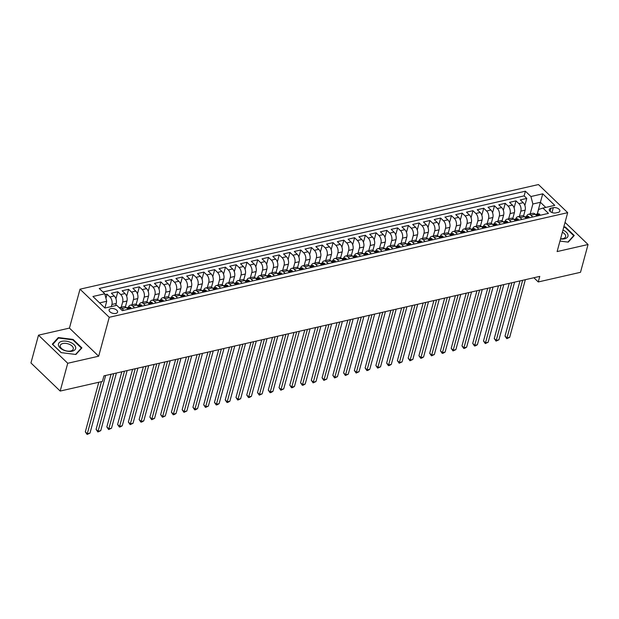 <?xml version="1.0" encoding="UTF-8"?>
<svg xmlns="http://www.w3.org/2000/svg" width="619" height="619" viewBox="0 0 619 619"><rect width="100%" height="100%" fill="white"/><g stroke="black" fill="none" stroke-linecap="round" stroke-linejoin="round"><path stroke-width="0.93" d="M115.877 313.431A4.379 2.368 15.2 0 0 117.579 312.154A4.379 2.368 15.2 0 0 115.552 309.338A4.379 2.368 15.2 0 0 110.824 308.572A4.379 2.368 15.2 0 0 109.122 309.856A4.379 2.368 15.2 0 0 111.149 312.665A4.379 2.368 15.2 0 0 115.877 313.431M38.502 335.165L67.734 363.268L98.669 356.211L69.444 328.101L38.502 335.165L30.95 362.958L60.182 391.061L102.421 381.428L103.93 375.865L539.768 276.391L538.259 281.954L580.498 272.314L588.05 244.513L565.039 222.391M69.444 328.101L80.013 289.189L538.453 184.555L567.685 212.665L109.246 317.299L80.013 289.189M523.55 216.016L525.144 210.151A5.478 3.234 -102.9 0 0 523.194 202.668L520.316 199.891L526.769 198.42L524.866 205.423M519.418 216.371L520.842 211.133A5.478 3.234 -102.9 0 0 518.892 203.651L516.006 200.873L514.103 207.883M516.006 200.873L509.553 202.351L512.431 205.121A5.478 3.234 -102.9 0 1 514.389 212.611L512.795 218.476M502.032 220.929L503.626 215.064A5.478 3.234 -102.9 0 0 501.676 207.582L498.79 204.804L505.243 203.334L503.34 210.336M491.269 223.389L492.863 217.517A5.478 3.234 -102.9 0 0 490.913 210.034L488.027 207.264L494.488 205.787L492.585 212.789M480.506 225.842L482.1 219.977A5.478 3.234 -102.9 0 0 480.151 212.487L477.264 209.717L483.725 208.247L481.822 215.25M469.744 228.295L471.338 222.43A5.478 3.234 -102.9 0 0 469.388 214.948L466.502 212.17L472.962 210.7L471.059 217.702M458.989 230.755L460.582 224.89A5.478 3.234 -102.9 0 0 458.625 217.401L455.746 214.631L462.2 213.153L460.296 220.163M448.226 233.208L449.82 227.343A5.478 3.234 -102.9 0 0 447.862 219.861L444.984 217.083L451.437 215.613L449.533 222.616M437.463 235.669L439.057 229.804A5.478 3.234 -102.9 0 0 437.107 222.314L434.221 219.544L440.674 218.066L438.77 225.076M426.7 238.122L428.294 232.257A5.478 3.234 -102.9 0 0 426.344 224.774L423.458 221.997L429.919 220.526L428.015 227.529M415.937 240.582L417.531 234.709A5.478 3.234 -102.9 0 0 415.581 227.227L412.695 224.457L419.156 222.979L417.252 229.982M405.174 243.035L406.768 237.17A5.478 3.234 -102.9 0 0 404.818 229.68L401.932 226.91L408.393 225.44L406.49 232.442M394.419 245.495L396.013 239.623A5.478 3.234 -102.9 0 0 394.055 232.14L391.177 229.363L397.63 227.893L395.727 234.895M383.656 247.948L385.25 242.083A5.478 3.234 -102.9 0 0 383.3 234.593L380.414 231.823L386.867 230.345L384.964 237.356M372.893 250.401L374.487 244.536A5.478 3.234 -102.9 0 0 372.537 237.054L369.651 234.276L376.112 232.806L374.209 239.808M362.13 252.862L363.724 246.996A5.478 3.234 -102.9 0 0 361.775 239.507L358.888 236.737L365.349 235.259L363.446 242.269M351.368 255.314L352.962 249.449A5.478 3.234 -102.9 0 0 351.012 241.967L348.126 239.189L354.586 237.719L352.683 244.722M340.605 257.775L342.199 251.902A5.478 3.234 -102.9 0 0 340.249 244.42L337.37 241.65L343.824 240.172L341.92 247.174M329.85 260.228L331.444 254.363A5.478 3.234 -102.9 0 0 329.486 246.873L326.608 244.103L333.061 242.633L331.157 249.635M319.087 262.688L320.681 256.815A5.478 3.234 -102.9 0 0 318.731 249.333L315.845 246.563L322.298 245.085L320.394 252.088M308.324 265.141L309.918 259.276A5.478 3.234 -102.9 0 0 307.968 251.786L305.082 249.016L311.543 247.538L309.639 254.548M297.561 267.594L299.155 261.729A5.478 3.234 -102.9 0 0 297.205 254.247L294.319 251.469L300.78 249.999L298.876 257.001M286.798 270.054L288.392 264.189A5.478 3.234 -102.9 0 0 286.442 256.699L283.556 253.929L290.017 252.451L288.114 259.462M276.043 272.507L277.637 266.642A5.478 3.234 -102.9 0 0 275.679 259.16L272.801 256.382L279.254 254.912L277.351 261.914M265.28 274.968L266.874 269.095A5.478 3.234 -102.9 0 0 264.917 261.613L262.038 258.843L268.491 257.365L266.588 264.367M254.517 277.42L256.111 271.555A5.478 3.234 -102.9 0 0 254.161 264.065L251.275 261.295L257.728 259.825L255.833 266.828M243.754 279.881L245.348 274.008A5.478 3.234 -102.9 0 0 243.399 266.526L240.512 263.756L246.973 262.278L245.07 269.28M232.992 282.334L234.586 276.469A5.478 3.234 -102.9 0 0 232.636 268.979L229.75 266.209L236.21 264.739L234.307 271.741M222.229 284.786L223.823 278.921A5.478 3.234 -102.9 0 0 221.873 271.439L218.987 268.661L225.448 267.191L223.544 274.194M211.474 287.247L213.068 281.382A5.478 3.234 -102.9 0 0 211.11 273.892L208.232 271.122L214.685 269.644L212.781 276.654M200.711 289.7L202.305 283.835A5.478 3.234 -102.9 0 0 200.355 276.353L197.469 273.575L203.922 272.105L202.018 279.107M189.948 292.16L191.542 286.295A5.478 3.234 -102.9 0 0 189.592 278.805L186.706 276.035L193.167 274.557L191.263 281.56M179.185 294.613L180.779 288.748A5.478 3.234 -102.9 0 0 178.829 281.258L175.943 278.488L182.404 277.018L180.5 284.02M168.422 297.074L170.016 291.201A5.478 3.234 -102.9 0 0 168.066 283.719L165.18 280.949L171.641 279.471L169.738 286.473M157.659 299.526L159.253 293.661A5.478 3.234 -102.9 0 0 157.303 286.171L154.425 283.401L160.878 281.931L158.975 288.934M146.904 301.979L148.498 296.114A5.478 3.234 -102.9 0 0 146.541 288.632L143.662 285.854L150.115 284.384L148.212 291.387M136.141 304.44L137.735 298.575A5.478 3.234 -102.9 0 0 135.785 291.085L132.899 288.315L139.352 286.837L137.449 293.847M125.378 306.892L126.972 301.027A5.478 3.234 -102.9 0 0 125.023 293.545L122.136 290.768L128.597 289.297L126.694 296.3M115.637 305.593L116.21 303.488A5.478 3.234 -102.9 0 0 114.26 295.998L111.374 293.228L117.834 291.75L115.931 298.76M553.309 207.674L550.941 208.216A4.24 2.29 15.2 0 0 549.293 209.454A4.24 2.29 15.2 0 0 551.25 212.178A4.24 2.29 15.2 0 0 555.839 212.928L558.206 212.387A4.24 2.29 15.2 0 0 559.847 211.141A4.24 2.29 15.2 0 0 557.889 208.417A4.24 2.29 15.2 0 0 553.309 207.674L551.993 212.518M537.199 214.089L540.402 202.289L532.874 204.007L530.924 196.525L525.392 191.201L99.233 288.469L104.766 293.785L92.927 296.486L104.936 308.038L116.774 305.329L122.307 310.653L548.457 213.385L542.933 208.069L538.561 209.477L537.315 214.058M530.924 196.525L542.762 193.824L554.771 205.369L542.933 208.069M111.335 306.575L111.907 304.471L116.21 303.488M121.247 307.248L122.67 302.01L126.972 301.027M132.009 304.788L133.433 299.557L137.735 298.575M142.765 302.335L144.188 297.097L148.498 296.114M153.527 299.882L154.951 294.644L159.253 293.661M164.29 297.422L165.714 292.183L170.016 291.201M175.053 294.969L176.477 289.731L180.779 288.748M185.816 292.508L187.24 287.27L191.542 286.295M196.579 290.056L197.995 284.817L202.305 283.835M207.334 287.595L208.758 282.365L213.068 281.382M218.097 285.142L219.521 279.904L223.823 278.921M228.86 282.69L230.283 277.451L234.586 276.469M239.623 280.229L241.046 274.991L245.348 274.008M250.386 277.776L251.809 272.538L256.111 271.555M261.148 275.316L262.564 270.077L266.874 269.095M271.903 272.863L273.327 267.625L277.637 266.642M282.666 270.402L284.09 265.172L288.392 264.189M293.429 267.95L294.853 262.711L299.155 261.729M304.192 265.497L305.616 260.259L309.918 259.276M314.955 263.036L316.371 257.798L320.681 256.815M325.71 260.584L327.134 255.345L331.444 254.363M336.473 258.123L337.897 252.885L342.199 251.902M347.236 255.67L348.659 250.432L352.962 249.449M357.999 253.21L359.422 247.979L363.724 246.996M368.762 250.757L370.185 245.519L374.487 244.536M379.524 248.296L380.94 243.066L385.25 242.083M390.279 245.844L391.703 240.605L396.013 239.623M401.042 243.391L402.466 238.153L406.768 237.17M411.805 240.93L413.229 235.692L417.531 234.709M422.568 238.477L423.992 233.239L428.294 232.257M433.331 236.017L434.755 230.786L439.057 229.804M444.086 233.564L445.51 228.326L449.82 227.343M454.849 231.104L456.273 225.873L460.582 224.89M465.612 228.651L467.036 223.413L471.338 222.43M476.375 226.198L477.798 220.96L482.1 219.977M487.138 223.738L488.561 218.499L492.863 217.517M497.9 221.285L499.316 216.046L503.626 215.064M508.656 218.824L510.079 213.594L514.389 212.611M526.769 198.42L524.123 195.875L102.916 292.006M111.907 304.471A5.478 3.234 77.1 0 0 109.958 296.981L107.072 294.211L104.998 294.683M117.834 291.75L120.713 294.528A5.478 3.234 77.1 0 1 122.67 302.01M128.597 289.297L131.476 292.067A5.478 3.234 77.1 0 1 133.433 299.557M139.352 286.837L142.238 289.615A5.478 3.234 77.1 0 1 144.188 297.097M150.115 284.384L153.001 287.154A5.478 3.234 77.1 0 1 154.951 294.644M160.878 281.931L163.764 284.701A5.478 3.234 77.1 0 1 165.714 292.183M171.641 279.471L174.527 282.241A5.478 3.234 77.1 0 1 176.477 289.731M182.404 277.018L185.282 279.788A5.478 3.234 77.1 0 1 187.24 287.27M193.167 274.557L196.045 277.335A5.478 3.234 77.1 0 1 197.995 284.817M203.922 272.105L206.808 274.875A5.478 3.234 77.1 0 1 208.758 282.365M214.685 269.644L217.571 272.422A5.478 3.234 77.1 0 1 219.521 279.904M225.448 267.191L228.334 269.961A5.478 3.234 77.1 0 1 230.283 277.451M236.21 264.739L239.089 267.509A5.478 3.234 77.1 0 1 241.046 274.991M246.973 262.278L249.852 265.048A5.478 3.234 77.1 0 1 251.809 272.538M257.728 259.825L260.614 262.595A5.478 3.234 77.1 0 1 262.564 270.077M268.491 257.365L271.377 260.142A5.478 3.234 77.1 0 1 273.327 267.625M279.254 254.912L282.14 257.682A5.478 3.234 77.1 0 1 284.09 265.172M290.017 252.451L292.903 255.229A5.478 3.234 77.1 0 1 294.853 262.711M300.78 249.999L303.658 252.769A5.478 3.234 77.1 0 1 305.616 260.259M311.543 247.538L314.421 250.316A5.478 3.234 77.1 0 1 316.371 257.798M322.298 245.085L325.184 247.855A5.478 3.234 77.1 0 1 327.134 255.345M333.061 242.633L335.947 245.403A5.478 3.234 77.1 0 1 337.897 252.885M343.824 240.172L346.71 242.95A5.478 3.234 77.1 0 1 348.659 250.432M354.586 237.719L357.473 240.489A5.478 3.234 77.1 0 1 359.422 247.979M365.349 235.259L368.228 238.036A5.478 3.234 77.1 0 1 370.185 245.519M376.112 232.806L378.99 235.576A5.478 3.234 77.1 0 1 380.94 243.066M386.867 230.345L389.753 233.123A5.478 3.234 77.1 0 1 391.703 240.605M397.63 227.893L400.516 230.663A5.478 3.234 77.1 0 1 402.466 238.153M408.393 225.44L411.279 228.21A5.478 3.234 77.1 0 1 413.229 235.692M419.156 222.979L422.034 225.757A5.478 3.234 77.1 0 1 423.992 233.239M429.919 220.526L432.797 223.297A5.478 3.234 77.1 0 1 434.755 230.786M440.674 218.066L443.56 220.844A5.478 3.234 77.1 0 1 445.51 228.326M451.437 215.613L454.323 218.383A5.478 3.234 77.1 0 1 456.273 225.873M462.2 213.153L465.086 215.93A5.478 3.234 77.1 0 1 467.036 223.413M472.962 210.7L475.849 213.47A5.478 3.234 77.1 0 1 477.798 220.96M483.725 208.247L486.604 211.017A5.478 3.234 77.1 0 1 488.561 218.499M494.488 205.787L497.366 208.557A5.478 3.234 77.1 0 1 499.316 216.046M505.243 203.334L508.129 206.104A5.478 3.234 77.1 0 1 510.079 213.594M532.75 216.975L530.901 215.195A5.478 3.234 -102.9 0 0 528.471 214.306A5.478 3.234 -102.9 0 0 526.552 216.518M537.052 215.992L535.203 214.213A5.478 3.234 -102.9 0 0 532.781 213.323L528.471 214.306M526.289 218.445L524.44 216.665A5.478 3.234 -102.9 0 0 522.018 215.776L517.708 216.758A5.478 3.234 77.1 0 1 520.138 217.648L521.987 219.428M515.526 220.906L513.685 219.126A5.478 3.234 -102.9 0 0 511.255 218.236L506.953 219.219A5.478 3.234 77.1 0 1 509.375 220.109L511.224 221.888M504.771 223.358L502.922 221.579A5.478 3.234 -102.9 0 0 500.492 220.689L496.19 221.672A5.478 3.234 77.1 0 1 498.612 222.561L500.462 224.341M494.008 225.811L492.159 224.039A5.478 3.234 -102.9 0 0 489.73 223.149L485.428 224.132A5.478 3.234 77.1 0 1 487.857 225.022L489.699 226.794M483.246 228.272L481.396 226.492A5.478 3.234 -102.9 0 0 478.967 225.602L474.665 226.585A5.478 3.234 77.1 0 1 477.094 227.475L478.944 229.254M472.483 230.725L470.633 228.953A5.478 3.234 -102.9 0 0 468.212 228.055L463.902 229.038A5.478 3.234 77.1 0 1 466.331 229.935L468.181 231.707M461.72 233.185L459.871 231.405A5.478 3.234 -102.9 0 0 457.449 230.516L453.139 231.498A5.478 3.234 77.1 0 1 455.569 232.388L457.418 234.168M450.965 235.638L449.115 233.858A5.478 3.234 -102.9 0 0 446.686 232.968L442.384 233.951A5.478 3.234 77.1 0 1 444.806 234.841L446.655 236.62M440.202 238.098L438.353 236.319A5.478 3.234 -102.9 0 0 435.923 235.429L431.621 236.412A5.478 3.234 77.1 0 1 434.043 237.301L435.892 239.081M429.439 240.551L427.59 238.772A5.478 3.234 -102.9 0 0 425.16 237.882L420.858 238.864A5.478 3.234 77.1 0 1 423.288 239.754L425.137 241.534M418.676 243.012L416.827 241.232A5.478 3.234 -102.9 0 0 414.397 240.342L410.095 241.325A5.478 3.234 77.1 0 1 412.525 242.215L414.374 243.987M407.913 245.464L406.064 243.685A5.478 3.234 -102.9 0 0 403.642 242.795L399.332 243.778A5.478 3.234 77.1 0 1 401.762 244.667L403.611 246.447M397.15 247.917L395.301 246.145A5.478 3.234 -102.9 0 0 392.879 245.248L388.577 246.23A5.478 3.234 77.1 0 1 390.999 247.128L392.848 248.9M386.395 250.378L384.546 248.598A5.478 3.234 -102.9 0 0 382.116 247.708L377.814 248.691A5.478 3.234 77.1 0 1 380.236 249.581L382.085 251.36M375.632 252.831L373.783 251.051A5.478 3.234 -102.9 0 0 371.354 250.161L367.052 251.144A5.478 3.234 77.1 0 1 369.473 252.034L371.323 253.813M364.87 255.291L363.02 253.511A5.478 3.234 -102.9 0 0 360.591 252.622L356.289 253.604A5.478 3.234 77.1 0 1 358.718 254.494L360.567 256.274M354.107 257.744L352.257 255.964A5.478 3.234 -102.9 0 0 349.836 255.074L345.526 256.057A5.478 3.234 77.1 0 1 347.955 256.947L349.805 258.727M343.344 260.204L341.495 258.425A5.478 3.234 -102.9 0 0 339.073 257.535L334.763 258.518A5.478 3.234 77.1 0 1 337.193 259.407L339.042 261.187M332.581 262.657L330.739 260.878A5.478 3.234 -102.9 0 0 328.31 259.988L324.008 260.97A5.478 3.234 77.1 0 1 326.43 261.86L328.279 263.64M321.826 265.11L319.977 263.338A5.478 3.234 -102.9 0 0 317.547 262.448L313.245 263.423A5.478 3.234 77.1 0 1 315.667 264.321L317.516 266.093M311.063 267.57L309.214 265.791A5.478 3.234 -102.9 0 0 306.784 264.901L302.482 265.884A5.478 3.234 77.1 0 1 304.912 266.774L306.761 268.553M300.3 270.023L298.451 268.244A5.478 3.234 -102.9 0 0 296.021 267.354L291.719 268.337A5.478 3.234 77.1 0 1 294.149 269.226L295.998 271.006M289.537 272.484L287.688 270.704A5.478 3.234 -102.9 0 0 285.266 269.814L280.956 270.797A5.478 3.234 77.1 0 1 283.386 271.687L285.235 273.466M278.774 274.937L276.925 273.157A5.478 3.234 -102.9 0 0 274.503 272.267L270.194 273.25A5.478 3.234 77.1 0 1 272.623 274.14L274.472 275.919M268.019 277.397L266.17 275.617A5.478 3.234 -102.9 0 0 263.74 274.728L259.438 275.71A5.478 3.234 77.1 0 1 261.86 276.6L263.709 278.38M257.256 279.85L255.407 278.07A5.478 3.234 -102.9 0 0 252.978 277.18L248.676 278.163A5.478 3.234 77.1 0 1 251.097 279.053L252.947 280.833M246.494 282.303L244.644 280.531A5.478 3.234 -102.9 0 0 242.215 279.641L237.913 280.624A5.478 3.234 77.1 0 1 240.342 281.513L242.191 283.285M235.731 284.763L233.881 282.984A5.478 3.234 -102.9 0 0 231.46 282.094L227.15 283.076A5.478 3.234 77.1 0 1 229.579 283.966L231.429 285.746M224.968 287.216L223.119 285.444A5.478 3.234 -102.9 0 0 220.697 284.547L216.387 285.529A5.478 3.234 77.1 0 1 218.817 286.419L220.666 288.199M214.205 289.677L212.356 287.897A5.478 3.234 -102.9 0 0 209.934 287.007L205.632 287.99A5.478 3.234 77.1 0 1 208.054 288.88L209.903 290.659M203.45 292.129L201.601 290.35A5.478 3.234 -102.9 0 0 199.171 289.46L194.869 290.443A5.478 3.234 77.1 0 1 197.291 291.332L199.14 293.112M192.687 294.59L190.838 292.81A5.478 3.234 -102.9 0 0 188.408 291.92L184.106 292.903A5.478 3.234 77.1 0 1 186.536 293.793L188.377 295.572M181.924 297.043L180.075 295.263A5.478 3.234 -102.9 0 0 177.645 294.373L173.343 295.356A5.478 3.234 77.1 0 1 175.773 296.246L177.622 298.025M171.161 299.495L169.312 297.724A5.478 3.234 -102.9 0 0 166.89 296.834L162.58 297.816A5.478 3.234 77.1 0 1 165.01 298.706L166.859 300.478M160.398 301.956L158.549 300.176A5.478 3.234 -102.9 0 0 156.127 299.287L151.817 300.269A5.478 3.234 77.1 0 1 154.247 301.159L156.096 302.939M149.636 304.409L147.794 302.637A5.478 3.234 -102.9 0 0 145.364 301.739L141.062 302.722A5.478 3.234 77.1 0 1 143.484 303.62L145.333 305.391M138.88 306.869L137.031 305.09A5.478 3.234 -102.9 0 0 134.602 304.2L130.3 305.182A5.478 3.234 77.1 0 1 132.721 306.072L134.571 307.852M128.118 309.322L126.268 307.542A5.478 3.234 -102.9 0 0 123.839 306.653L119.537 307.635A5.478 3.234 77.1 0 1 121.966 308.525L123.815 310.305M530.181 213.911L532.874 204.007M67.734 363.268L60.182 391.061M98.669 356.211L109.246 317.299M567.685 212.665L557.108 251.577L588.05 244.513M533.88 277.738L538.259 281.954M545.749 207.427L540.402 202.289L542.762 193.824M104.89 307.991L106.716 301.267L99.597 302.9M524.123 195.875L525.392 191.201M107.072 294.211L105.95 298.327M515.797 218.971A5.478 3.234 77.1 0 1 517.708 216.758M505.034 221.432A5.478 3.234 77.1 0 1 506.953 219.219M494.272 223.885A5.478 3.234 77.1 0 1 496.19 221.672M483.509 226.337A5.478 3.234 77.1 0 1 485.428 224.132M472.746 228.798A5.478 3.234 77.1 0 1 474.665 226.585M461.983 231.251A5.478 3.234 77.1 0 1 463.902 229.038M451.228 233.711A5.478 3.234 77.1 0 1 453.139 231.498M440.465 236.164A5.478 3.234 77.1 0 1 442.384 233.951M429.702 238.624A5.478 3.234 77.1 0 1 431.621 236.412M418.939 241.077A5.478 3.234 77.1 0 1 420.858 238.864M408.176 243.53A5.478 3.234 77.1 0 1 410.095 241.325M397.421 245.991A5.478 3.234 77.1 0 1 399.332 243.778M386.658 248.443A5.478 3.234 77.1 0 1 388.577 246.23M375.895 250.904A5.478 3.234 77.1 0 1 377.814 248.691M365.133 253.357A5.478 3.234 77.1 0 1 367.052 251.144M354.37 255.817A5.478 3.234 77.1 0 1 356.289 253.604M343.607 258.27A5.478 3.234 77.1 0 1 345.526 256.057M332.852 260.723A5.478 3.234 77.1 0 1 334.763 258.518M322.089 263.183A5.478 3.234 77.1 0 1 324.008 260.97M311.326 265.636A5.478 3.234 77.1 0 1 313.245 263.423M300.563 268.097A5.478 3.234 77.1 0 1 302.482 265.884M289.8 270.549A5.478 3.234 77.1 0 1 291.719 268.337M279.045 273.01A5.478 3.234 77.1 0 1 280.956 270.797M268.282 275.463A5.478 3.234 77.1 0 1 270.194 273.25M257.519 277.923A5.478 3.234 77.1 0 1 259.438 275.71M246.757 280.376A5.478 3.234 77.1 0 1 248.676 278.163M235.994 282.829A5.478 3.234 77.1 0 1 237.913 280.624M225.231 285.289A5.478 3.234 77.1 0 1 227.15 283.076M214.476 287.742A5.478 3.234 77.1 0 1 216.387 285.529M203.713 290.203A5.478 3.234 77.1 0 1 205.632 287.99M192.95 292.655A5.478 3.234 77.1 0 1 194.869 290.443M182.187 295.116A5.478 3.234 77.1 0 1 184.106 292.903M171.424 297.569A5.478 3.234 77.1 0 1 173.343 295.356M160.661 300.022A5.478 3.234 77.1 0 1 162.58 297.816M149.906 302.482A5.478 3.234 77.1 0 1 151.817 300.269M139.143 304.935A5.478 3.234 77.1 0 1 141.062 302.722M128.381 307.395A5.478 3.234 77.1 0 1 130.3 305.182M104.766 293.785L106.716 301.267M559.963 241.077L568.25 242.122L574.231 235.514L565.426 227.049L563.832 226.848M61.126 352.629L75.913 354.486L81.894 347.886L73.088 339.421L58.302 337.556L52.321 344.164L61.126 352.629M565.286 227.583L565.426 227.049M58.024 338.585L58.302 337.556M72.949 339.947L73.088 339.421M540.062 215.304L539.807 214.398A3.629 2.143 -102.9 0 0 538.236 213.849L536.193 214.313A3.629 2.143 -102.9 0 0 535.621 214.607M519.999 280.902L505.011 336.063L506.984 337.959L522.653 280.299M509.677 337.347L506.806 338.655L506.984 337.959L509.677 337.347L525.345 279.687M535.675 214.661A3.629 2.143 77.1 0 1 535.845 214.731L537.13 214.437A3.629 2.143 -102.9 0 0 536.193 214.313M506.806 338.655L505.011 336.063M560.535 238.973A8.898 4.805 15.2 0 0 564.52 238.818A8.898 4.805 15.2 0 0 562.957 230.059M560.582 238.802A6.739 3.637 15.2 0 0 562.996 238.632A6.739 3.637 15.2 0 0 565.611 236.659A6.739 3.637 15.2 0 0 562.361 232.264M563.708 227.297L565.178 227.483L573.712 235.684L567.917 242.075M573.55 236.265L573.712 235.684M75.673 347.329A8.898 4.805 15.2 0 0 66.094 341.17A8.898 4.805 15.2 0 0 58.418 345.162A8.898 4.805 15.2 0 0 67.997 351.321A8.898 4.805 15.2 0 0 75.673 347.329M73.305 348.079A6.739 3.637 15.2 0 0 66.891 343.553A6.739 3.637 15.2 0 0 60.267 345.495A6.739 3.637 15.2 0 0 60.244 346.439A6.739 3.637 15.2 0 0 66.651 350.965A6.739 3.637 15.2 0 0 73.274 349.023A6.739 3.637 15.2 0 0 73.305 348.079M61.25 352.644L52.723 344.443L58.519 338.044L72.841 339.846L81.375 348.048L75.58 354.447M81.213 348.636L81.375 348.048M529.307 217.756L529.044 216.859A3.629 2.143 -102.9 0 0 527.481 216.302L525.43 216.774A3.629 2.143 -102.9 0 0 524.858 217.068M509.236 283.363L494.248 338.516L496.221 340.419L511.89 282.751M498.914 339.8L496.043 341.108L496.221 340.419L498.914 339.8L514.582 282.14M524.912 217.122A3.629 2.143 77.1 0 1 525.082 217.184L526.374 216.89A3.629 2.143 -102.9 0 0 525.43 216.774M496.043 341.108L494.248 338.516M518.544 220.217L518.281 219.312A3.629 2.143 -102.9 0 0 516.718 218.762L514.675 219.227A3.629 2.143 -102.9 0 0 514.095 219.521M498.473 285.816L483.485 340.976L485.466 342.872L501.127 285.212M488.151 342.261L485.288 343.568L485.466 342.872L488.151 342.261L503.82 284.601M514.149 219.575A3.629 2.143 77.1 0 1 514.319 219.644L515.612 219.35A3.629 2.143 -102.9 0 0 514.675 219.227M485.288 343.568L483.485 340.976M507.781 222.67L507.526 221.772A3.629 2.143 -102.9 0 0 505.955 221.215L503.912 221.687A3.629 2.143 -102.9 0 0 503.332 221.981M487.71 288.276L472.723 343.429L474.703 345.332L490.364 287.665M477.388 344.713L475.601 345.773L474.525 346.021L474.703 345.332L477.388 344.713L493.057 287.054M503.386 222.028A3.629 2.143 77.1 0 1 503.556 222.097L504.849 221.803A3.629 2.143 -102.9 0 0 503.912 221.687M474.525 346.021L472.723 343.429M497.018 225.13L496.763 224.225A3.629 2.143 -102.9 0 0 495.192 223.676L493.15 224.14A3.629 2.143 -102.9 0 0 492.569 224.434M476.947 290.729L461.967 345.889L463.941 347.785L479.609 290.125M466.633 347.174L464.838 348.234L463.763 348.474L463.941 347.785L466.633 347.174L482.294 289.506M492.623 224.488A3.629 2.143 77.1 0 1 492.794 224.558L494.086 224.264A3.629 2.143 -102.9 0 0 493.15 224.14M463.763 348.474L461.967 345.889M486.255 227.583L486 226.686A3.629 2.143 -102.9 0 0 484.429 226.128L482.387 226.6A3.629 2.143 -102.9 0 0 481.814 226.894M466.192 293.189L451.205 348.342L453.178 350.246L468.846 292.578M455.87 349.627L453 350.934L453.178 350.246L455.87 349.627L471.539 291.967M481.868 226.941A3.629 2.143 77.1 0 1 482.031 227.011L483.323 226.716A3.629 2.143 -102.9 0 0 482.387 226.6M453 350.934L451.205 348.342M475.493 230.036L475.237 229.138A3.629 2.143 -102.9 0 0 473.674 228.589L471.624 229.053A3.629 2.143 -102.9 0 0 471.051 229.347M455.429 295.642L440.442 350.803L442.415 352.698L458.083 295.039M445.107 352.087L443.312 353.147L442.237 353.387L442.415 352.698L445.107 352.087L460.776 294.42M471.105 229.401A3.629 2.143 77.1 0 1 471.276 229.471L472.568 229.169A3.629 2.143 -102.9 0 0 471.624 229.053M442.237 353.387L440.442 350.803M464.737 232.496L464.474 231.591A3.629 2.143 -102.9 0 0 462.911 231.042L460.861 231.506A3.629 2.143 -102.9 0 0 460.288 231.8M444.666 298.095L429.679 353.256L431.652 355.151L447.32 297.491M434.345 354.54L431.474 355.848L431.652 355.151L434.345 354.54L450.013 296.88M460.343 231.854A3.629 2.143 77.1 0 1 460.513 231.924L461.805 231.63A3.629 2.143 -102.9 0 0 460.861 231.506M431.474 355.848L429.679 353.256M453.975 234.949L453.719 234.052A3.629 2.143 -102.9 0 0 452.149 233.502L450.106 233.967A3.629 2.143 -102.9 0 0 449.526 234.261M433.904 300.555L418.916 355.708L420.897 357.612L436.557 299.952M423.582 356.993L421.794 358.053L420.719 358.3L420.897 357.612L423.582 356.993L439.25 299.333M449.58 234.315A3.629 2.143 77.1 0 1 449.75 234.377L451.042 234.083A3.629 2.143 -102.9 0 0 450.106 233.967M420.719 358.3L418.916 355.708M443.212 237.41L442.956 236.504A3.629 2.143 -102.9 0 0 441.386 235.955L439.343 236.419A3.629 2.143 -102.9 0 0 438.763 236.713M423.141 303.008L408.161 358.169L410.134 360.065L425.802 302.405M412.819 359.453L409.956 360.761L410.134 360.065L412.819 359.453L428.487 301.793M438.817 236.768A3.629 2.143 77.1 0 1 438.987 236.837L440.279 236.543A3.629 2.143 -102.9 0 0 439.343 236.419M409.956 360.761L408.161 358.169M432.449 239.863L432.194 238.965A3.629 2.143 -102.9 0 0 430.623 238.408L428.58 238.88A3.629 2.143 -102.9 0 0 428 239.174M412.378 305.469L397.398 360.622L399.371 362.525L415.04 304.858M402.064 361.906L399.193 363.214L399.371 362.525L402.064 361.906L417.724 304.246M428.054 239.22A3.629 2.143 77.1 0 1 428.224 239.29L429.516 238.996A3.629 2.143 -102.9 0 0 428.58 238.88M399.193 363.214L397.398 360.622M421.686 242.323L421.431 241.418A3.629 2.143 -102.9 0 0 419.86 240.868L417.817 241.333A3.629 2.143 -102.9 0 0 417.245 241.627M401.623 307.922L386.635 363.082L388.608 364.978L404.277 307.318M391.301 364.367L389.506 365.427L388.43 365.667L388.608 364.978L391.301 364.367L406.969 306.699M417.299 241.681A3.629 2.143 77.1 0 1 417.469 241.75L418.754 241.456A3.629 2.143 -102.9 0 0 417.817 241.333M388.43 365.667L386.635 363.082M410.931 244.776L410.668 243.878A3.629 2.143 -102.9 0 0 409.105 243.321L407.054 243.793A3.629 2.143 -102.9 0 0 406.482 244.087M390.86 310.382L375.872 365.535L377.845 367.438L393.514 309.771M380.538 366.819L377.667 368.127L377.845 367.438L380.538 366.819L396.206 309.16M406.536 244.134A3.629 2.143 77.1 0 1 406.706 244.203L407.998 243.909A3.629 2.143 -102.9 0 0 407.054 243.793M377.667 368.127L375.872 365.535M400.168 247.236L399.905 246.331A3.629 2.143 -102.9 0 0 398.342 245.782L396.299 246.246A3.629 2.143 -102.9 0 0 395.719 246.54M380.097 312.835L365.109 367.996L367.082 369.891L382.751 312.231M369.775 369.28L367.988 370.34L366.905 370.58L367.082 369.891L369.775 369.28L385.444 311.612M395.773 246.594A3.629 2.143 77.1 0 1 395.943 246.664L397.236 246.362A3.629 2.143 -102.9 0 0 396.299 246.246M366.905 370.58L365.109 367.996M389.405 249.689L389.15 248.792A3.629 2.143 -102.9 0 0 387.579 248.234L385.536 248.699A3.629 2.143 -102.9 0 0 384.956 248.993M369.334 315.288L354.347 370.448L356.327 372.344L371.988 314.684M359.012 371.733L356.149 373.04L356.327 372.344L359.012 371.733L374.681 314.073M385.01 249.047A3.629 2.143 77.1 0 1 385.18 249.117L386.473 248.823A3.629 2.143 -102.9 0 0 385.536 248.699M356.149 373.04L354.347 370.448M378.642 252.142L378.387 251.244A3.629 2.143 -102.9 0 0 376.816 250.695L374.774 251.159A3.629 2.143 -102.9 0 0 374.193 251.453M358.571 317.748L343.591 372.901L345.564 374.805L361.233 317.145M348.257 374.193L345.387 375.493L345.564 374.805L348.257 374.193L363.918 316.526M374.247 251.507A3.629 2.143 77.1 0 1 374.418 251.569L375.71 251.275A3.629 2.143 -102.9 0 0 374.774 251.159M345.387 375.493L343.591 372.901M367.879 254.602L367.624 253.697A3.629 2.143 -102.9 0 0 366.053 253.148L364.011 253.612A3.629 2.143 -102.9 0 0 363.438 253.906M347.816 320.201L332.829 375.362L334.802 377.257L350.47 319.597M337.494 376.646L334.624 377.954L334.802 377.257L337.494 376.646L353.155 318.986M363.485 253.96A3.629 2.143 77.1 0 1 363.655 254.03L364.947 253.736A3.629 2.143 -102.9 0 0 364.011 253.612M334.624 377.954L332.829 375.362M357.117 257.055L356.861 256.158A3.629 2.143 -102.9 0 0 355.291 255.601L353.248 256.073A3.629 2.143 -102.9 0 0 352.675 256.367M337.053 322.661L322.066 377.814L324.039 379.718L339.707 322.05M326.731 379.099L323.861 380.406L324.039 379.718L326.731 379.099L342.4 321.439M352.729 256.413A3.629 2.143 77.1 0 1 352.9 256.483L354.184 256.189A3.629 2.143 -102.9 0 0 353.248 256.073M323.861 380.406L322.066 377.814M346.361 259.516L346.098 258.61A3.629 2.143 -102.9 0 0 344.535 258.061L342.485 258.525A3.629 2.143 -102.9 0 0 341.912 258.819M326.29 325.114L311.303 380.275L313.276 382.171L328.944 324.511M315.969 381.559L313.098 382.867L313.276 382.171L315.969 381.559L331.637 323.892M341.967 258.874A3.629 2.143 77.1 0 1 342.137 258.943L343.429 258.649A3.629 2.143 -102.9 0 0 342.485 258.525M313.098 382.867L311.303 380.275M335.599 261.969L335.336 261.071A3.629 2.143 -102.9 0 0 333.773 260.514L331.73 260.986A3.629 2.143 -102.9 0 0 331.15 261.28M315.528 327.575L300.54 382.728L302.521 384.631L318.181 326.964M305.206 384.012L303.418 385.072L302.343 385.32L302.521 384.631L305.206 384.012L320.874 326.352M331.204 261.326A3.629 2.143 77.1 0 1 331.374 261.396L332.666 261.102A3.629 2.143 -102.9 0 0 331.73 260.986M302.343 385.32L300.54 382.728M324.836 264.429L324.58 263.524A3.629 2.143 -102.9 0 0 323.01 262.974L320.967 263.439A3.629 2.143 -102.9 0 0 320.387 263.733M304.765 330.028L289.777 385.188L291.758 387.084L307.419 329.424M294.443 386.473L292.655 387.533L291.58 387.773L291.758 387.084L294.443 386.473L310.111 328.805M320.441 263.787A3.629 2.143 77.1 0 1 320.611 263.856L321.903 263.555A3.629 2.143 -102.9 0 0 320.967 263.439M291.58 387.773L289.777 385.188M314.073 266.882L313.818 265.984A3.629 2.143 -102.9 0 0 312.247 265.427L310.204 265.891A3.629 2.143 -102.9 0 0 309.624 266.193M294.002 332.48L279.022 387.641L280.995 389.537L296.663 331.877M283.688 388.925L280.817 390.233L280.995 389.537L283.688 388.925L299.348 331.266M309.678 266.24A3.629 2.143 77.1 0 1 309.848 266.309L311.14 266.015A3.629 2.143 -102.9 0 0 310.204 265.891M280.817 390.233L279.022 387.641M303.31 269.335L303.055 268.437A3.629 2.143 -102.9 0 0 301.484 267.888L299.441 268.352A3.629 2.143 -102.9 0 0 298.869 268.646M283.247 334.941L268.259 390.094L270.232 391.997L285.901 334.337M272.925 391.386L271.13 392.446L270.054 392.686L270.232 391.997L272.925 391.386L288.593 333.718M298.923 268.7A3.629 2.143 77.1 0 1 299.085 268.762L300.377 268.468A3.629 2.143 -102.9 0 0 299.441 268.352M270.054 392.686L268.259 390.094M292.547 271.795L292.292 270.89A3.629 2.143 -102.9 0 0 290.729 270.341L288.678 270.805A3.629 2.143 -102.9 0 0 288.106 271.099M272.484 337.394L257.496 392.554L259.469 394.45L275.138 336.79M262.162 393.839L259.291 395.146L259.469 394.45L262.162 393.839L277.83 336.179M288.16 271.153A3.629 2.143 77.1 0 1 288.33 271.223L289.622 270.929A3.629 2.143 -102.9 0 0 288.678 270.805M259.291 395.146L257.496 392.554M281.792 274.248L281.529 273.35A3.629 2.143 -102.9 0 0 279.966 272.793L277.916 273.265A3.629 2.143 -102.9 0 0 277.343 273.559M261.721 339.854L246.733 395.007L248.706 396.911L264.375 339.243M251.399 396.292L249.612 397.352L248.529 397.599L248.706 396.911L251.399 396.292L267.068 338.632M277.397 273.606A3.629 2.143 77.1 0 1 277.567 273.675L278.86 273.381A3.629 2.143 -102.9 0 0 277.916 273.265M248.529 397.599L246.733 395.007M271.029 276.708L270.774 275.803A3.629 2.143 -102.9 0 0 269.203 275.254L267.16 275.718A3.629 2.143 -102.9 0 0 266.58 276.012M250.958 342.307L235.971 397.468L237.951 399.363L253.612 341.703M240.636 398.752L237.773 400.06L237.951 399.363L240.636 398.752L256.305 341.084M266.634 276.066A3.629 2.143 77.1 0 1 266.804 276.136L268.097 275.842A3.629 2.143 -102.9 0 0 267.16 275.718M237.773 400.06L235.971 397.468M260.266 279.161L260.011 278.264A3.629 2.143 -102.9 0 0 258.44 277.707L256.398 278.179A3.629 2.143 -102.9 0 0 255.817 278.473M240.195 344.768L225.215 399.92L227.188 401.824L242.857 344.156M229.873 401.205L228.086 402.265L227.011 402.512L227.188 401.824L229.873 401.205L245.542 343.545M255.871 278.519A3.629 2.143 77.1 0 1 256.042 278.589L257.334 278.295A3.629 2.143 -102.9 0 0 256.398 278.179M227.011 402.512L225.215 399.92M249.503 281.622L249.248 280.717A3.629 2.143 -102.9 0 0 247.677 280.167L245.635 280.631A3.629 2.143 -102.9 0 0 245.054 280.925M229.432 347.22L214.453 402.381L216.426 404.277L232.094 346.617M219.118 403.665L217.323 404.725L216.248 404.965L216.426 404.277L219.118 403.665L234.779 345.998M245.109 280.98A3.629 2.143 77.1 0 1 245.279 281.049L246.571 280.755A3.629 2.143 -102.9 0 0 245.635 280.631M216.248 404.965L214.453 402.381M238.741 284.075L238.485 283.177A3.629 2.143 -102.9 0 0 236.915 282.62L234.872 283.084A3.629 2.143 -102.9 0 0 234.299 283.386M218.677 349.673L203.69 404.834L205.663 406.729L221.331 349.07M208.355 406.118L205.485 407.426L205.663 406.729L208.355 406.118L224.024 348.458M234.353 283.432A3.629 2.143 77.1 0 1 234.524 283.502L235.808 283.208A3.629 2.143 -102.9 0 0 234.872 283.084M205.485 407.426L203.69 404.834M227.985 286.527L227.722 285.63A3.629 2.143 -102.9 0 0 226.159 285.08L224.109 285.545A3.629 2.143 -102.9 0 0 223.536 285.839M207.914 352.134L192.927 407.287L194.9 409.19L210.568 351.53M197.593 408.579L195.797 409.639L194.722 409.879L194.9 409.19L197.593 408.579L213.261 350.911M223.591 285.893A3.629 2.143 77.1 0 1 223.761 285.955L225.053 285.661A3.629 2.143 -102.9 0 0 224.109 285.545M194.722 409.879L192.927 407.287M217.223 288.988L216.959 288.083A3.629 2.143 -102.9 0 0 215.397 287.533L213.354 287.997A3.629 2.143 -102.9 0 0 212.774 288.292M197.152 354.586L182.164 409.747L184.137 411.643L199.805 353.983M186.83 411.031L183.959 412.339L184.137 411.643L186.83 411.031L202.498 353.372M212.828 288.346A3.629 2.143 77.1 0 1 212.998 288.415L214.29 288.121A3.629 2.143 -102.9 0 0 213.354 287.997M183.959 412.339L182.164 409.747M206.46 291.441L206.204 290.543A3.629 2.143 -102.9 0 0 204.634 289.986L202.591 290.458A3.629 2.143 -102.9 0 0 202.011 290.752M186.389 357.047L171.401 412.2L173.382 414.103L189.043 356.436M176.067 413.484L174.279 414.544L173.204 414.792L173.382 414.103L176.067 413.484L191.735 355.824M202.065 290.806A3.629 2.143 77.1 0 1 202.235 290.868L203.527 290.574A3.629 2.143 -102.9 0 0 202.591 290.458M173.204 414.792L171.401 412.2M195.697 293.901L195.442 292.996A3.629 2.143 -102.9 0 0 193.871 292.447L191.828 292.911A3.629 2.143 -102.9 0 0 191.248 293.205M175.626 359.5L160.646 414.66L162.619 416.556L178.287 358.896M165.312 415.945L162.441 417.252L162.619 416.556L165.312 415.945L180.972 358.285M191.302 293.259A3.629 2.143 77.1 0 1 191.472 293.329L192.764 293.035A3.629 2.143 -102.9 0 0 191.828 292.911M162.441 417.252L160.646 414.66M184.934 296.354L184.679 295.456A3.629 2.143 -102.9 0 0 183.108 294.899L181.065 295.371A3.629 2.143 -102.9 0 0 180.493 295.665M164.871 361.96L149.883 417.113L151.856 419.017L167.525 361.349M154.549 418.398L151.678 419.705L151.856 419.017L154.549 418.398L170.21 360.738M180.539 295.712A3.629 2.143 77.1 0 1 180.709 295.781L182.001 295.487A3.629 2.143 -102.9 0 0 181.065 295.371M151.678 419.705L149.883 417.113M174.171 298.815L173.916 297.909A3.629 2.143 -102.9 0 0 172.353 297.36L170.302 297.824A3.629 2.143 -102.9 0 0 169.73 298.118M154.108 364.413L139.12 419.574L141.093 421.469L156.762 363.81M143.786 420.858L141.991 421.918L140.915 422.158L141.093 421.469L143.786 420.858L159.454 363.191M169.784 298.172A3.629 2.143 77.1 0 1 169.954 298.242L171.246 297.948A3.629 2.143 -102.9 0 0 170.302 297.824M140.915 422.158L139.12 419.574M163.416 301.267L163.153 300.37A3.629 2.143 -102.9 0 0 161.59 299.813L159.54 300.277A3.629 2.143 -102.9 0 0 158.967 300.579M143.345 366.874L128.357 422.026L130.33 423.93L145.999 366.262M133.023 423.311L130.152 424.619L130.33 423.93L133.023 423.311L148.692 365.651M159.021 300.625A3.629 2.143 77.1 0 1 159.191 300.695L160.483 300.401A3.629 2.143 -102.9 0 0 159.54 300.277M130.152 424.619L128.357 422.026M152.653 303.72L152.398 302.823A3.629 2.143 -102.9 0 0 150.827 302.273L148.784 302.737A3.629 2.143 -102.9 0 0 148.204 303.031M132.582 369.326L117.595 424.479L119.575 426.383L135.236 368.723M122.26 425.771L120.473 426.831L119.397 427.071L119.575 426.383L122.26 425.771L137.929 368.104M148.258 303.086A3.629 2.143 77.1 0 1 148.428 303.148L149.721 302.853A3.629 2.143 -102.9 0 0 148.784 302.737M119.397 427.071L117.595 424.479M141.89 306.181L141.635 305.275A3.629 2.143 -102.9 0 0 140.064 304.726L138.022 305.19A3.629 2.143 -102.9 0 0 137.441 305.484M121.819 371.779L106.832 426.94L108.812 428.835L124.481 371.176M111.497 428.224L108.635 429.532L108.812 428.835L111.497 428.224L127.166 370.564M137.495 305.538A3.629 2.143 77.1 0 1 137.666 305.608L138.958 305.314A3.629 2.143 -102.9 0 0 138.022 305.19M108.635 429.532L106.832 426.94M131.127 308.633L130.872 307.736A3.629 2.143 -102.9 0 0 129.301 307.179L127.259 307.651A3.629 2.143 -102.9 0 0 126.678 307.945M111.056 374.24L96.077 429.393L98.05 431.296L113.718 373.628M100.742 430.677L97.872 431.985L98.05 431.296L100.742 430.677L116.403 373.017M126.733 307.999A3.629 2.143 77.1 0 1 126.903 308.061L128.195 307.767A3.629 2.143 -102.9 0 0 127.259 307.651M97.872 431.985L96.077 429.393M98.785 382.256L85.314 431.853L87.287 433.749L101.446 381.644M89.979 433.138L87.109 434.445L87.287 433.749L89.979 433.138L105.648 375.478M87.109 434.445L85.314 431.853M520.842 211.133L525.144 210.151M518.892 203.651L523.194 202.668M109.958 296.981L114.26 295.998M120.713 294.528L125.023 293.545M131.476 292.067L135.785 291.085M142.238 289.615L146.541 288.632M153.001 287.154L157.303 286.171M163.764 284.701L168.066 283.719M174.527 282.241L178.829 281.258M185.282 279.788L189.592 278.805M196.045 277.335L200.355 276.353M206.808 274.875L211.11 273.892M217.571 272.422L221.873 271.439M228.334 269.961L232.636 268.979M239.089 267.509L243.399 266.526M249.852 265.048L254.161 264.065M260.614 262.595L264.917 261.613M271.377 260.142L275.679 259.16M282.14 257.682L286.442 256.699M292.903 255.229L297.205 254.247M303.658 252.769L307.968 251.786M314.421 250.316L318.731 249.333M325.184 247.855L329.486 246.873M335.947 245.403L340.249 244.42M346.71 242.95L351.012 241.967M357.473 240.489L361.775 239.507M368.228 238.036L372.537 237.054M378.99 235.576L383.3 234.593M389.753 233.123L394.055 232.14M400.516 230.663L404.818 229.68M411.279 228.21L415.581 227.227M422.034 225.757L426.344 224.774M432.797 223.297L437.107 222.314M443.56 220.844L447.862 219.861M454.323 218.383L458.625 217.401M465.086 215.93L469.388 214.948M475.849 213.47L480.151 212.487M486.604 211.017L490.913 210.034M497.366 208.557L501.676 207.582M508.129 206.104L512.431 205.121M530.901 215.195L535.203 214.213M520.138 217.648L524.44 216.665M509.375 220.109L513.685 219.126M498.612 222.561L502.922 221.579M487.857 225.022L492.159 224.039M477.094 227.475L481.396 226.492M466.331 229.935L470.633 228.953M455.569 232.388L459.871 231.405M444.806 234.841L449.115 233.858M434.043 237.301L438.353 236.319M423.288 239.754L427.59 238.772M412.525 242.215L416.827 241.232M401.762 244.667L406.064 243.685M390.999 247.128L395.301 246.145M380.236 249.581L384.546 248.598M369.473 252.034L373.783 251.051M358.718 254.494L363.02 253.511M347.955 256.947L352.257 255.964M337.193 259.407L341.495 258.425M326.43 261.86L330.739 260.878M315.667 264.321L319.977 263.338M304.912 266.774L309.214 265.791M294.149 269.226L298.451 268.244M283.386 271.687L287.688 270.704M272.623 274.14L276.925 273.157M261.86 276.6L266.17 275.617M251.097 279.053L255.407 278.07M240.342 281.513L244.644 280.531M229.579 283.966L233.881 282.984M218.817 286.419L223.119 285.444M208.054 288.88L212.356 287.897M197.291 291.332L201.601 290.35M186.536 293.793L190.838 292.81M175.773 296.246L180.075 295.263M165.01 298.706L169.312 297.724M154.247 301.159L158.549 300.176M143.484 303.62L147.794 302.637M132.721 306.072L137.031 305.09M121.966 308.525L126.268 307.542M550.082 211.365L550.941 208.216M536.286 215.25L539.822 214.445M525.523 217.71L529.059 216.905M514.76 220.163L518.296 219.358M503.998 222.623L507.534 221.811M493.242 225.076L496.771 224.271M482.48 227.537L486.016 226.724M471.717 229.989L475.253 229.185M460.954 232.442L464.49 231.638M450.191 234.903L453.727 234.098M439.436 237.356L442.964 236.551M428.673 239.816L432.209 239.004M417.91 242.269L421.446 241.464M407.147 244.729L410.683 243.917M396.384 247.182L399.92 246.377M385.622 249.635L389.158 248.83M374.866 252.095L378.395 251.291M364.104 254.548L367.64 253.744M353.341 257.009L356.877 256.196M342.578 259.462L346.114 258.657M331.815 261.922L335.351 261.11M321.052 264.375L324.588 263.57M310.297 266.828L313.825 266.023M299.534 269.288L303.07 268.484M288.771 271.741L292.307 270.936M278.008 274.202L281.544 273.389M267.246 276.654L270.782 275.85M256.49 279.115L260.019 278.302M245.728 281.568L249.264 280.763M234.965 284.02L238.501 283.216M224.202 286.481L227.738 285.676M213.439 288.934L216.975 288.129M202.676 291.394L206.212 290.59M191.921 293.847L195.449 293.042M181.158 296.308L184.694 295.495M170.395 298.76L173.931 297.956M159.632 301.221L163.168 300.408M148.87 303.674L152.406 302.869M138.107 306.126L141.643 305.322M127.352 308.587L130.888 307.782"/></g></svg>

